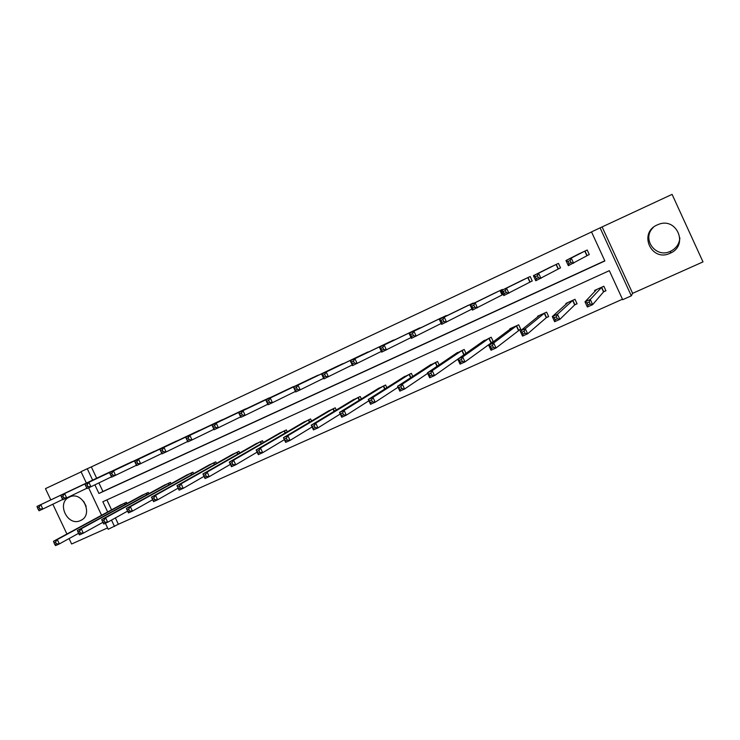 <?xml version="1.0" encoding="UTF-8"?>
<svg xmlns="http://www.w3.org/2000/svg" width="740" height="740" viewBox="0 0 740 740"><rect width="100%" height="100%" fill="white"/><g stroke="black" fill="none" stroke-linecap="round" stroke-linejoin="round"><path stroke-width="1.11" d="M69.44 497.058L69.671 496.956C82.64 490.638 93.943 515.096 80.567 520.507L80.521 520.534C67.562 527.084 56 502.608 69.44 497.058M679.884 237.864C679.329 243.895 676.268 248.344 670.708 251.202L670.533 251.276C655.76 258.796 641.219 238.733 653.263 227.485M657.194 224.951L658.119 224.562C676.665 216.404 689.005 245.329 670.338 253.145L670.163 253.228C651.496 262.487 637.982 233.054 657.194 224.951M672.087 194.37L703 261.895L672.087 194.37L600.085 227.865L631.322 295.834L622.673 299.691L609.335 270.664L102.842 501.748L107.661 511.969M81.113 471.889L45.464 488.631L50.792 499.898M52.827 504.218L66.915 534.012M69.07 538.572L71.632 543.993L107.568 527.935M86.182 506.345L83.574 501.23M602.221 227.18L632.626 293.336L703 261.895M632.626 293.336L631.322 295.834M115.385 517.926L118.372 524.253L622.46 299.219M118.372 524.253L108.197 529.276L105.367 523.273M133.542 461.122L126.475 464.267M178.035 440.448L170.755 443.676M223.859 419.154L216.367 422.485M271.071 397.223L263.338 400.618M319.745 374.634L311.762 378.121M369.926 351.343L361.684 354.913M421.717 327.33L413.188 330.965M475.191 302.586L466.339 306.249M530.219 281.903L532.236 280.978L530.182 276.519L521.238 280.738M587.199 255.504L589.271 254.542L587.19 250.009L577.968 254.393M98.883 482.924L102.916 491.48L604.793 260.795M591.538 231.972L91.325 466.903L96.653 478.216M558.478 268.814L560.522 267.861L558.45 263.375L549.367 267.677M502.59 289.941L502.368 289.451L493.571 293.595M500.388 290.376L502.284 294.862L503.265 294.391L502.432 294.788M448.237 315.055L439.551 318.709M395.623 339.429L387.233 343.027M344.637 363.072L336.524 366.605M295.223 386.012L287.37 389.462M247.289 408.276L239.668 411.625M200.781 429.875L193.399 433.159M155.622 450.864L148.453 454.046M111.768 471.241L104.812 474.34M94.877 484.857L98.938 493.478L604.867 260.961L591.501 231.888L600.085 227.865M86.395 483.063L81.011 471.658L87.265 468.725L92.639 480.112M91.325 466.903L87.265 468.725M101.584 515.253L88.633 487.817M111.5 520.1L114.506 526.464M106.884 499.898L111.583 509.851M119.519 505.559L126.401 502.293L126.975 503.505M141.285 495.717L148.268 492.405L148.87 493.682M163.364 485.736L170.44 482.369L171.079 483.729M185.758 475.607L192.946 472.185L193.621 473.628M208.495 465.331L215.775 461.853L216.496 463.388M231.565 454.906L238.955 451.363L239.723 453.01M254.976 444.324L262.478 440.716L263.301 442.483M278.749 433.585L286.352 429.912L287.24 431.818M302.882 422.679L310.596 418.942L311.558 421.005M327.385 411.616L335.211 407.805L336.256 410.053M352.268 400.377L360.204 396.501L361.351 398.953M377.529 388.972L385.596 385.013L386.854 387.723M403.198 377.391L411.375 373.349L412.781 376.373M429.274 365.634L437.571 361.49L439.153 364.903M455.766 353.692L464.174 349.456L465.987 353.359M482.693 341.575L491.212 337.218L493.238 341.593L491.286 342.472M510.063 329.272L509.832 328.791L518.694 324.786L520.729 329.198L518.74 330.096M537.878 316.794L537.619 316.221L546.62 312.151L548.673 316.6L546.647 317.506M566.183 304.159L565.85 303.446L574.999 299.302L577.071 303.789L575.017 304.714M594.988 291.384L594.562 290.45L603.859 286.241L605.94 290.774L603.859 291.708M102.916 491.48L98.938 493.478M589.262 254.505L568.338 265.688L565.961 260.517L579.994 253.348M567.987 261.47L565.961 260.517L571.234 258.066L573.62 263.246L571.058 262.571L570.105 260.489L567.987 261.47L568.94 263.551L571.058 262.571M585.109 250.971L571.234 258.066L570.105 260.489M568.338 265.688L568.94 263.551M595.015 290.246L595.358 290.996M596.634 289.516L584.989 301.846L590.289 299.46L592.675 304.63L603.544 291.893L605.866 290.607M590.15 304.029L592.675 304.63L587.366 307.007L584.989 301.846L587.079 302.919L588.032 304.991L590.15 304.029L589.197 301.966L587.079 302.919M589.197 301.966L590.289 299.46L601.777 287.185M588.032 304.991L587.366 307.007M560.504 267.834L535.769 280.765L533.41 275.65L551.374 266.659M535.325 276.64L533.41 275.65L538.581 273.245L540.949 278.37L538.35 277.731L537.407 275.678L535.325 276.64L536.278 278.693L538.35 277.731M556.406 264.319L538.581 273.245L537.407 275.678M535.769 280.765L536.278 278.693M532.217 280.95L503.81 295.565L501.461 290.496L523.217 279.757M503.283 291.523L501.461 290.496L506.539 288.137L508.889 293.216L506.252 292.605L505.318 290.57L503.283 291.523L504.218 293.558L506.252 292.605M528.166 277.454L506.539 288.137L505.318 290.57M503.81 295.565L504.218 293.558M566.433 303.178L566.683 303.714M567.895 302.521L552.29 316.581L557.488 314.232L559.847 319.356L574.693 304.908L576.996 303.631M557.294 318.792L559.847 319.356L554.649 321.687L552.29 316.581L554.26 317.682L555.204 319.726L557.294 318.792L556.351 316.739L554.26 317.682M556.351 316.739L557.488 314.232L572.954 300.227M555.204 319.726L554.649 321.687M539.627 315.314L520.192 331.039L525.298 328.736L527.639 333.805L546.305 317.71L548.599 316.452M525.048 333.278L527.639 333.805L522.533 336.099L520.192 331.039L522.061 332.168L522.995 334.203L525.048 333.278L524.105 331.243L522.061 332.168M524.105 331.243L525.298 328.736L544.603 313.057M522.995 334.203L522.533 336.099M502.284 294.862L472.435 310.097L470.113 305.074L495.513 292.642M471.824 306.129L470.113 305.074L475.099 302.752L477.42 307.785L474.756 307.211L473.822 305.195L471.824 306.129L472.758 308.136L474.756 307.211M500.24 290.441L475.099 302.752L473.822 305.195M472.435 310.097L472.758 308.136M511.812 327.894L488.696 345.229L493.7 342.971L496.022 347.994L520.664 329.06M493.395 347.495L496.022 347.994L491.009 350.242L488.696 345.229L490.454 346.385L491.388 348.401L493.395 347.495L492.461 345.478L490.454 346.385M492.461 345.478L493.7 342.971L516.705 325.683M491.388 348.401L491.009 350.242M471.954 309.061L441.632 324.361L439.329 319.384L468.263 305.315M440.938 320.466L439.329 319.384L444.222 317.108L446.535 322.094L443.834 321.549L442.909 319.55L440.938 320.466L441.863 322.464L443.834 321.549M473.054 303.086L444.222 317.108L442.909 319.55M441.632 324.361L441.863 322.464M484.45 340.28L457.764 359.159L462.685 356.939L464.988 361.916L493.173 341.464M462.324 361.453L464.988 361.916L460.067 364.126L457.764 359.159L459.429 360.343L460.354 362.341L462.324 361.453L461.399 359.455L459.429 360.343M461.399 359.455L462.685 356.939L489.26 338.097M460.354 362.341L460.067 364.126M441.216 323.454L411.394 338.365L409.1 333.435L441.475 317.775M410.626 334.545L409.1 333.435L413.91 331.196L416.204 336.136L413.466 335.627L412.55 333.647L410.626 334.545L411.542 336.515L413.466 335.627M446.164 315.591L413.91 331.196L412.55 333.647M411.394 338.365L411.542 336.515M457.514 352.462L427.396 372.84L432.225 370.666L434.51 375.587L457.773 359.178M431.818 375.152L434.51 375.587L429.681 377.761L427.396 372.84L428.96 374.052L429.885 376.022L431.818 375.152L430.902 373.182L428.96 374.052M430.902 373.182L432.225 370.666L462.25 350.325M429.885 376.022L429.681 377.761M411.024 337.56L381.692 352.12L379.426 347.236L415.057 330.059M380.85 348.364L379.426 347.236L384.143 345.034L386.419 349.928L383.653 349.447L382.746 347.486L380.85 348.364L381.757 350.325L383.653 349.447M419.691 327.903L384.143 345.034L382.746 347.486M381.692 352.12L381.757 350.325M431.013 364.459L397.574 386.271L402.32 384.134L404.586 389.018L427.655 373.386M401.857 388.611L404.586 389.018L399.841 391.146L397.574 386.271L399.961 389.462L401.857 388.611L400.95 386.65L399.045 387.51M400.95 386.65L402.32 384.134L435.675 362.35M399.961 389.462L399.841 391.146M381.359 351.398L352.527 365.625L350.27 360.787L389.055 342.157M351.611 361.943L350.27 360.787L354.904 358.632L357.161 363.479L354.368 363.026L353.47 361.083L351.611 361.943L352.508 363.886L354.368 363.026M393.643 340.021L354.904 358.632L353.47 361.083M352.527 365.625L352.508 363.886M404.919 376.262L368.279 399.471L372.942 397.371L375.189 402.209L398.028 387.242M372.433 401.829L375.189 402.209L370.527 404.299L368.279 399.471L370.564 402.662L372.433 401.829L371.536 399.887L369.667 400.729M371.536 399.887L372.942 397.371L409.516 374.19M370.564 402.662L370.527 404.299M352.221 364.977L323.87 378.889L321.632 374.098L363.46 354.062M322.881 375.282L321.632 374.098L326.192 371.98L328.43 376.78L325.609 376.355L324.712 374.431L322.881 375.282L323.778 377.206L325.609 376.355M367.993 351.944L326.192 371.98L324.712 374.431M323.87 378.889L323.778 377.206M379.278 387.889L339.503 412.43L344.082 410.367L346.32 415.159L368.89 400.775M343.536 414.807L346.32 415.159L341.741 417.221L339.503 412.43L341.695 415.63L343.536 414.807L342.639 412.883L340.807 413.716M342.639 412.883L344.082 410.367L383.755 385.836M341.695 415.63L341.741 417.221M338.328 365.745L293.493 387.177L297.97 385.096L300.19 389.86L295.713 391.932L293.493 387.177L295.556 390.295L297.351 389.462L296.453 387.557L294.659 388.389M342.74 363.692L297.97 385.096L296.453 387.557M323.593 378.307L300.19 389.86L297.351 389.462M295.713 391.932L295.556 390.295M313.529 377.28L265.845 400.035L270.239 397.99L272.45 402.708L268.046 404.743L265.845 400.035L267.815 403.152L269.582 402.338L268.694 400.442L266.927 401.265M317.876 375.254L270.239 397.99L268.694 400.442M295.464 391.395L272.45 402.708L269.582 402.338M268.046 404.743L267.815 403.152M289.1 388.639L238.668 412.67L242.988 410.654L245.181 415.334L240.852 417.332L238.668 412.67L240.556 415.788L242.285 414.983L241.416 413.114L239.677 413.919M293.392 386.641L242.988 410.654L241.416 413.114M267.815 404.243L245.181 415.334L242.285 414.983M240.852 417.332L240.556 415.788M265.05 399.822L211.954 425.084L216.21 423.104L218.383 427.739L214.128 429.709L211.954 425.084L213.758 428.21L215.46 427.424L214.591 425.565L212.889 426.36M269.277 397.852L216.21 423.104L214.591 425.565M240.639 416.879L218.383 427.739L215.46 427.424M214.128 429.709L213.758 428.21M241.351 410.839L185.694 437.294L189.875 435.351L192.03 439.939L187.849 441.882L185.694 437.294L187.424 440.42L189.098 439.643L188.228 437.803L186.554 438.579M245.523 408.906L189.875 435.351L188.228 437.803M213.925 429.283L192.03 439.939L189.098 439.643M187.849 441.882L187.424 440.42M218.013 421.698L159.877 449.3L163.984 447.386L166.121 451.937L162.014 453.842L159.877 449.3L161.524 452.427L163.17 451.668L162.31 449.846L160.663 450.605M222.13 419.784L163.984 447.386L162.31 449.846M187.664 441.484L166.121 451.937L163.17 451.668M162.014 453.842L161.524 452.427M161.838 453.472L136.604 465.608L134.486 461.103L195.027 432.391M135.207 462.426L134.486 461.103L138.528 459.226L140.646 463.74L137.677 463.481L136.826 461.677L135.207 462.426L136.058 464.239L137.677 463.481M199.069 430.504L138.528 459.226L136.826 461.677M136.604 465.608L136.058 464.239M136.438 465.257L111.62 477.18L109.511 472.712L172.374 442.927M110.168 474.053L109.511 472.712L113.488 470.862L115.597 475.339L112.6 475.108L111.758 473.313L110.168 474.053L111.009 475.848L112.6 475.108M176.361 441.068L113.488 470.862L111.758 473.313M111.62 477.18L111.009 475.848M150.017 453.315L84.943 484.127L88.856 482.313L90.946 486.754L87.033 488.557L86.376 487.272L87.94 486.541L87.098 484.765L85.535 485.496L86.376 487.272M153.976 451.483L88.856 482.313L87.098 484.765M111.463 476.847L90.946 486.754L87.94 486.541M84.943 484.127L85.535 485.496M131.914 461.742L60.782 495.365L128.038 463.536M86.876 488.252L62.854 499.759L62.142 498.501L63.677 497.789L62.845 496.022L61.309 496.743L62.142 498.501M62.845 496.022L64.621 493.58L66.702 497.974L63.677 497.789M60.782 495.365L61.309 496.743M353.951 399.332L311.235 425.167L315.73 423.141L317.95 427.896L340.243 414.012M315.138 427.563L317.95 427.896L313.446 429.912L311.235 425.167L313.335 428.377L315.138 427.563L314.25 425.657L312.447 426.471M314.25 425.657L315.73 423.141L358.401 397.315M313.335 428.377L313.446 429.912M329.078 410.608L283.448 437.682L287.869 435.694L290.071 440.402L312.077 426.971M287.231 440.096L290.071 440.402L285.649 442.381L283.448 437.682L285.464 440.892L287.231 440.096L286.352 438.21L284.586 439.005M286.352 438.21L287.869 435.694L333.435 408.61M285.464 440.892L285.649 442.381M304.529 421.689L256.142 449.985L260.489 448.024L262.672 452.695L284.382 439.671M259.814 452.418L262.672 452.695L258.325 454.647L256.142 449.985L258.075 453.195L259.814 452.418L258.935 450.54L257.196 451.326M258.935 450.54L260.489 448.024L308.848 419.737M258.075 453.195L258.325 454.647M230.279 463.434L231.148 465.293L232.86 464.517L231.99 462.667L230.279 463.434L229.298 462.075L233.572 460.151L235.746 464.776L231.472 466.69L229.298 462.075L280.358 432.66M232.86 464.517L235.746 464.776L257.15 452.131M231.99 462.667L233.572 460.151L284.632 430.699M231.148 465.293L231.472 466.69M256.595 443.38L202.917 473.961L207.117 472.074L209.263 476.652L230.371 464.359M206.358 476.421L209.263 476.652L205.063 478.54L202.917 473.961L204.675 477.18L206.358 476.421L205.498 474.59L203.815 475.339M205.498 474.59L207.117 472.074L260.776 441.484M204.675 477.18L205.063 478.54M233.156 453.99L176.971 485.653L181.097 483.793L183.233 488.335L204.037 476.357M180.31 488.123L183.233 488.335L179.099 490.185L176.971 485.653L178.654 488.872L180.31 488.123L179.45 486.3L177.794 487.049M179.45 486.3L181.097 483.793L237.281 452.121M178.654 488.872L179.099 490.185M210.067 464.433L151.45 497.141L155.511 495.31L157.629 499.824L178.137 488.141M154.688 499.63L157.629 499.824L153.569 501.646L151.45 497.141L153.06 500.36L154.688 499.63L153.837 497.826L152.209 498.557M153.837 497.826L155.511 495.31L214.128 462.593M153.06 500.36L153.569 501.646M187.312 474.729L126.355 508.445L130.351 506.65L132.46 511.118L152.662 499.722M129.491 510.952L132.46 511.118L128.464 512.913L126.355 508.445L127.891 511.673L129.491 510.952L128.649 509.157L127.049 509.879M128.649 509.157L130.351 506.65L191.318 472.916M127.891 511.673L128.464 512.913M164.891 484.876L101.667 519.563L105.598 517.797L107.689 522.227L127.604 511.099M104.71 522.079L107.689 522.227L103.757 523.994L103.138 522.791L104.71 522.079L103.877 520.303L102.296 521.015L103.138 522.791M103.877 520.303L105.598 517.797L168.84 483.091M102.296 521.015L101.667 519.563M142.792 494.875L77.386 530.506L81.252 528.767L83.324 533.161L102.906 522.311M80.327 533.031L83.324 533.161L79.458 534.9L78.782 533.725L80.327 533.031L79.495 531.274L77.95 531.968L78.782 533.725M79.495 531.274L81.252 528.767L146.687 493.118M77.95 531.968L77.386 530.506M106.32 473.646L37 506.419L40.783 504.662L42.846 509.027L39.063 510.776L38.295 509.555L39.812 508.852L38.98 507.104L37.462 507.807L38.295 509.555M110.168 471.852L40.783 504.662L38.98 507.104M62.697 499.472L42.846 509.027L39.812 508.852M37 506.419L37.462 507.807M121.018 504.736L53.493 541.273L57.294 539.562L59.357 543.918L78.597 533.327M56.342 543.808L59.357 543.918L55.546 545.63L54.816 544.492L56.342 543.808L55.519 542.059L53.992 542.744L54.816 544.492M55.519 542.059L57.294 539.562L124.847 502.997M53.992 542.744L53.493 541.273M584.979 251.036L587.061 255.568M584.794 251.128L586.876 255.661M603.544 291.893L601.463 287.37M603.729 291.782L601.648 287.259M556.267 264.384L558.339 268.879M556.064 264.485L558.136 268.981M528.027 277.519L530.081 281.977M527.805 277.63L529.868 282.079M574.693 304.908L572.621 300.421M574.888 304.788L572.816 300.301M546.305 317.71L544.252 313.261M546.518 317.58L544.464 313.131M500.009 290.552L502.053 294.973M518.379 330.299L516.344 325.887M518.601 330.17L516.566 325.757M490.907 342.694L488.881 338.31M491.138 342.555L489.112 338.18M463.86 354.858L461.853 350.538M464.091 354.691L462.102 350.399M437.016 366.346L435.259 362.572M437.266 366.18L435.518 362.434M410.635 377.77L409.081 374.421M410.904 377.594L409.359 374.274M384.707 389.083L383.311 386.077M384.985 388.907L383.598 385.929M359.205 400.275L357.938 397.556M359.492 400.1L358.234 397.399M334.119 411.338L332.963 408.868M334.415 411.163L333.268 408.702M309.422 422.272L308.358 419.996M309.727 422.087L308.673 419.83M285.113 433.057L284.132 430.957M285.437 432.872L284.456 430.782M261.183 443.704L260.267 441.762M261.507 443.519L260.6 441.577M237.605 454.212L236.754 452.399M237.947 454.018L237.096 452.214M214.387 464.572L213.592 462.879M214.739 464.378L213.943 462.694M191.521 474.803L190.772 473.202M191.873 474.599L191.133 473.017M168.988 484.885L168.285 483.377M169.349 484.682L168.655 483.183M146.788 494.829L146.113 493.404M147.158 494.625L146.492 493.21M124.903 504.634L124.274 503.293M125.282 504.43L124.653 503.098M80.567 520.507L81.567 519.98M670.338 253.145L670.708 251.202"/></g></svg>
